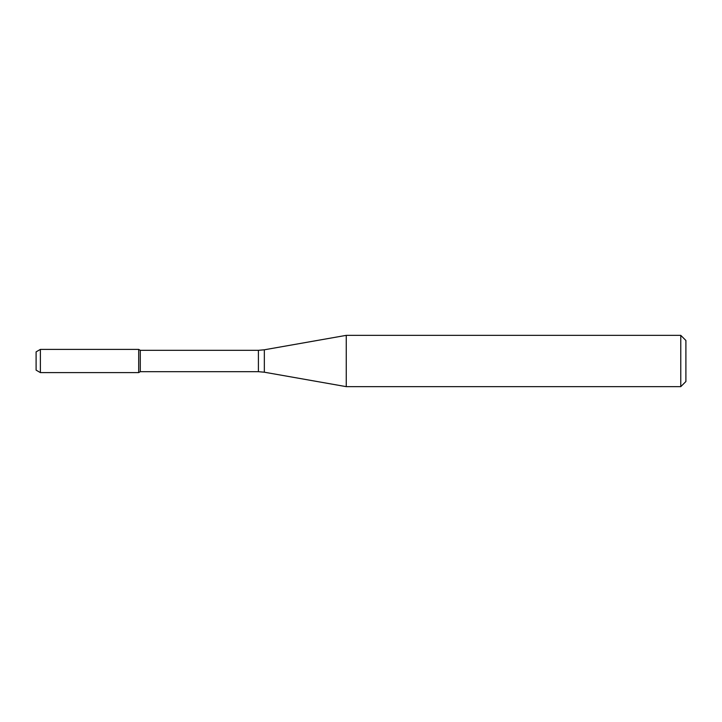 <?xml version="1.0" encoding="UTF-8"?>
<svg xmlns="http://www.w3.org/2000/svg" width="722" height="722" viewBox="0 0 722 722"><rect width="100%" height="100%" fill="white"/><g stroke="black" fill="none" stroke-linecap="round" stroke-linejoin="round"><path stroke-width="1.08" d="M680.774 386.649L680.774 335.351L685.9 340.477L685.9 381.523L680.774 386.649L346.253 386.649L264.342 372.209L258.404 371.686L140.285 371.686L138.696 372.606L138.696 349.394L40.378 349.394L40.378 372.606L36.1 370.133L36.1 351.867L40.378 349.394M140.285 371.686L140.285 350.314L138.696 349.394L138.696 372.606L40.378 372.606M346.253 386.649L346.253 335.351L264.342 349.791L264.342 372.209M258.404 371.686L258.404 350.314L140.285 350.314M258.404 350.314L264.342 349.791M680.774 335.351L346.253 335.351"/></g></svg>
